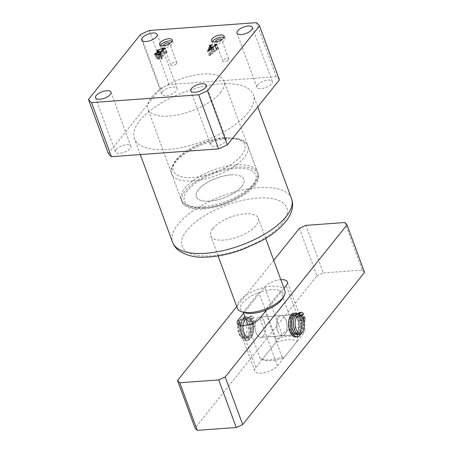 <?xml version="1.0" encoding="UTF-8"?>
<svg xmlns="http://www.w3.org/2000/svg" width="453" height="453" viewBox="0 0 453 453"><rect width="100%" height="100%" fill="white"/><g stroke="black" fill="none" stroke-linecap="round" stroke-linejoin="round"><path stroke-width="0.34" stroke-dasharray="2.27 1.7" d="M220.549 92.542A40.544 16.88 -20.2 0 0 223.969 81.07A40.544 16.88 -20.2 0 0 191.67 75.787A40.544 16.88 -20.2 0 0 151.291 97.599A40.544 16.88 -20.2 0 0 147.871 109.071A40.544 16.88 -20.2 0 0 180.169 114.354A40.544 16.88 -20.2 0 0 220.549 92.542M254.762 185.52A40.544 16.88 -20.2 0 0 258.182 174.048A40.544 16.88 -20.2 0 0 225.883 168.765A40.544 16.88 -20.2 0 0 185.498 190.577A40.544 16.88 -20.2 0 0 182.078 202.049A40.544 16.88 -20.2 0 0 214.377 207.338A40.544 16.88 -20.2 0 0 254.762 185.52M212.474 41.631A6.716 2.797 -20.2 0 0 212.31 42.922A6.716 2.797 -20.2 0 0 217.661 43.794A6.716 2.797 -20.2 0 0 224.348 40.181A6.716 2.797 -20.2 0 0 224.915 38.284A6.716 2.797 -20.2 0 0 223.958 37.406M215.724 41.84A3.165 1.319 -20.2 0 0 218.352 42.061A3.165 1.319 -20.2 0 0 221.319 40.402A3.165 1.319 -20.2 0 0 221.619 39.671M228.482 59.864A3.165 1.319 -20.2 0 0 228.748 58.969A3.165 1.319 -20.2 0 0 226.223 58.556A3.165 1.319 -20.2 0 0 223.069 60.26A3.165 1.319 -20.2 0 0 222.802 61.155A3.165 1.319 -20.2 0 0 225.328 61.568A3.165 1.319 -20.2 0 0 228.482 59.864M160.532 45.425A6.716 2.797 -20.2 0 0 160.368 46.716A6.716 2.797 -20.2 0 0 165.719 47.588A6.716 2.797 -20.2 0 0 172.406 43.975A6.716 2.797 -20.2 0 0 172.972 42.078A6.716 2.797 -20.2 0 0 172.015 41.2M163.776 45.64A3.165 1.319 -20.2 0 0 166.41 45.855A3.165 1.319 -20.2 0 0 169.377 44.196A3.165 1.319 -20.2 0 0 169.677 43.465M176.534 63.658A3.165 1.319 -20.2 0 0 176.8 62.763A3.165 1.319 -20.2 0 0 174.28 62.35A3.165 1.319 -20.2 0 0 171.126 64.054A3.165 1.319 -20.2 0 0 170.855 64.949A3.165 1.319 -20.2 0 0 173.38 65.362A3.165 1.319 -20.2 0 0 176.534 63.658M162.338 91.829A8.233 3.426 159.8 0 1 170.543 87.395A8.233 3.426 159.8 0 1 177.1 88.471A8.233 3.426 159.8 0 1 176.41 90.798A8.233 3.426 159.8 0 1 168.205 95.232A8.233 3.426 159.8 0 1 161.642 94.156A8.233 3.426 159.8 0 1 162.338 91.829M211.347 142.587A8.233 3.426 159.8 0 1 219.546 138.159A8.233 3.426 159.8 0 1 226.109 139.23A8.233 3.426 159.8 0 1 225.413 141.562A8.233 3.426 159.8 0 1 217.208 145.991A8.233 3.426 159.8 0 1 210.651 144.92A8.233 3.426 159.8 0 1 211.347 142.587M116.11 149.541A8.233 3.426 159.8 0 1 124.315 145.113A8.233 3.426 159.8 0 1 130.877 146.189A8.233 3.426 159.8 0 1 130.181 148.516A8.233 3.426 159.8 0 1 121.976 152.95A8.233 3.426 159.8 0 1 115.419 151.874A8.233 3.426 159.8 0 1 116.11 149.541M257.57 84.87A8.233 3.426 159.8 0 1 265.775 80.441A8.233 3.426 159.8 0 1 272.332 81.512A8.233 3.426 159.8 0 1 271.641 83.845A8.233 3.426 159.8 0 1 263.436 88.273A8.233 3.426 159.8 0 1 256.874 87.203A8.233 3.426 159.8 0 1 257.57 84.87M212.808 228.55A25.34 10.549 159.8 0 1 238.046 214.915A25.34 10.549 159.8 0 1 258.233 218.221A25.34 10.549 159.8 0 1 256.092 225.39A25.34 10.549 159.8 0 1 230.854 239.025A25.34 10.549 159.8 0 1 210.668 235.719A25.34 10.549 159.8 0 1 212.808 228.55M241.772 186.466A25.34 10.549 -20.2 0 0 243.912 179.297A25.34 10.549 -20.2 0 0 223.725 175.996A25.34 10.549 -20.2 0 0 198.488 189.631A25.34 10.549 -20.2 0 0 196.347 196.8A25.34 10.549 -20.2 0 0 216.534 200.101A25.34 10.549 -20.2 0 0 241.772 186.466M247.984 112.74A63.352 26.37 159.8 0 1 184.892 146.829A63.352 26.37 159.8 0 1 134.422 138.567A63.352 26.37 159.8 0 1 139.767 120.645A63.352 26.37 159.8 0 1 202.859 86.557A63.352 26.37 159.8 0 1 253.329 94.819A63.352 26.37 159.8 0 1 247.984 112.74M108.346 153.51L160.362 88.573A93.76 39.032 159.8 0 1 169.19 84.535L276.341 76.71A93.76 39.032 159.8 0 1 279.405 79.875M160.362 88.573L140.47 34.513M169.19 84.535L149.303 30.476M276.341 76.71L256.455 22.65M212.57 49.887L211.891 51.512L214.614 51.314L216.347 49.836L216.37 48.935L218.561 48.777L217.163 49.513L210.271 55.368L209.144 55.623L211.562 49.858L210.911 49.587L213.816 49.122L212.57 49.887L210.979 45.56M211.891 51.512L210.39 47.429M214.614 51.314L213.125 47.265M216.347 49.836L214.864 45.793M215.147 44.955L216.738 49.281L216.347 49.19L214.756 44.864M216.16 49.201L214.569 44.875M216.37 48.935L214.875 44.858M218.561 48.777L216.97 44.451M218.352 49.043L216.761 44.717M218.165 49.054L216.574 44.734M217.163 49.513L215.571 45.192M210.271 55.368L208.68 51.042M209.144 55.623L207.553 51.297M209.507 45.249L211.098 49.57L211.562 49.858L210.447 46.829M210.911 49.587L209.32 45.26M211.126 49.32L209.626 45.243M213.816 49.122L212.225 44.802M213.606 49.388L212.015 45.062M213.357 49.405L211.766 45.085M211.721 51.772L210.566 54.762L214.297 51.585L211.721 51.772L210.13 47.446M210.464 54.756L208.997 50.77M214.297 51.585L212.808 47.537M210.566 54.762L209.071 50.708M163.227 52.82L167.061 52.537L165.588 53.171L161.393 58.42L162.174 58.635L161.964 58.901L158.34 59.167L156.245 58.777L156.568 57.922L159.677 56.325L158.397 55.764L158.754 54.683L163.227 52.82L161.721 48.737M167.061 52.537L165.47 48.216M166.846 52.803L165.254 48.482M166.364 52.837L164.773 48.516M165.588 53.171L163.997 48.85M160.266 54.587L161.766 58.669L161.393 58.42L159.801 54.094M162.174 58.635L160.583 54.315M161.964 58.901L160.373 54.575M158.34 59.167L156.749 54.841M156.568 57.922L155.436 54.841M159.677 56.325L158.159 52.203M158.754 54.683L157.746 51.942M160.656 56.336L157.746 57.825L157.457 58.562L158.901 58.879L160.368 58.494L162.185 56.223L160.656 56.336L159.065 52.01M163.284 49.739L164.575 53.244L163.182 53.075L159.852 54.677L159.439 55.691L162.401 55.957L164.575 53.244L162.672 48.669M163.182 53.075L161.591 48.748M162.401 55.957L161.109 52.457M161.013 56.059L159.513 51.976M159.852 54.677L158.261 50.357M157.746 57.825L156.155 53.499M162.185 56.223L160.9 52.724M160.368 58.494L158.963 54.683M159.603 58.822L158.103 54.745M158.901 58.879L157.395 54.796M285.05 334.297A10.136 5.232 85.8 0 0 286.738 322.74A10.136 5.232 85.8 0 0 281.132 315.537A10.136 5.232 85.8 0 0 278.686 316.998A10.136 5.232 85.8 0 0 277.004 328.555A10.136 5.232 85.8 0 0 282.604 335.758A10.136 5.232 85.8 0 0 285.05 334.297M263.408 335.877A10.136 5.232 85.8 0 0 265.09 324.32A10.136 5.232 85.8 0 0 259.484 317.117A10.136 5.232 85.8 0 0 257.044 318.578A10.136 5.232 85.8 0 0 255.356 330.135A10.136 5.232 85.8 0 0 260.962 337.338A10.136 5.232 85.8 0 0 263.408 335.877M262.417 359.206L260.316 358.668A22.809 9.496 -20.2 0 0 261.472 359.138A22.809 9.496 -20.2 0 0 281.964 357.089L284.059 357.627A20.272 8.437 159.8 0 1 264.218 360.073A20.272 8.437 159.8 0 1 262.417 359.206L275.537 342.819A20.272 8.437 159.8 0 1 288.204 339.727A20.272 8.437 159.8 0 1 297.179 341.239L297.683 337.451A22.809 9.496 -20.2 0 0 288.459 336.256A22.809 9.496 -20.2 0 0 276.041 339.037L258.935 292.547A22.809 9.496 159.8 0 1 271.353 289.767A22.809 9.496 159.8 0 1 280.583 290.962L264.858 310.594M297.683 337.451L280.583 290.962A22.809 9.496 159.8 0 1 282.429 298.652M244.371 312.649A22.809 9.496 159.8 0 1 243.216 312.179A22.809 9.496 159.8 0 1 258.935 292.547L243.25 312.27M284.88 290.656A25.34 10.549 -20.2 0 0 271.607 286.29A25.34 10.549 -20.2 0 0 246.823 294.71A25.34 10.549 -20.2 0 0 237.321 308.159M230.634 174.932A25.34 10.549 -20.2 0 0 205.849 183.352A25.34 10.549 -20.2 0 0 196.347 196.8A25.34 10.549 -20.2 0 0 209.626 201.166A25.34 10.549 -20.2 0 0 234.411 192.746A25.34 10.549 -20.2 0 0 243.912 179.297A25.34 10.549 -20.2 0 0 230.634 174.932M260.316 358.668L247.91 324.948M281.964 357.089L265.254 311.675M276.041 339.037L275.537 342.819M297.179 341.239L284.059 357.627M301.2 316.126A10.136 5.232 -94.2 0 1 302.377 332.259M242.944 319.909A8.867 4.581 -94.2 0 1 246.942 330.537A8.867 4.581 -94.2 0 1 241.789 337.151A8.867 4.581 -94.2 0 1 240.13 335.792A8.867 4.581 -94.2 0 1 239.099 321.675A8.867 4.581 -94.2 0 1 242.944 319.909M242.791 338.306A10.136 5.232 85.8 0 0 244.19 338.561A10.136 5.232 85.8 0 0 248.72 329.416A10.136 5.232 85.8 0 0 244.11 318.601A10.136 5.232 85.8 0 0 242.712 318.346A10.136 5.232 85.8 0 0 239.716 320.616A10.136 5.232 85.8 0 0 240.894 336.749A10.136 5.232 85.8 0 0 242.791 338.306M244.677 337.434A9.377 4.841 85.8 0 0 245.973 337.672A9.377 4.841 85.8 0 0 250.164 329.212A9.377 4.841 85.8 0 0 245.9 319.206A9.377 4.841 85.8 0 0 244.609 318.969A9.377 4.841 85.8 0 0 240.413 327.428A9.377 4.841 85.8 0 0 244.677 337.434M247.706 337.213A9.377 4.841 85.8 0 0 249.003 337.445A9.377 4.841 85.8 0 0 253.199 328.991A9.377 4.841 85.8 0 0 248.929 318.986A9.377 4.841 85.8 0 0 247.638 318.748A9.377 4.841 85.8 0 0 243.442 327.208A9.377 4.841 85.8 0 0 247.706 337.213M247.661 337.949A10.136 5.232 85.8 0 0 249.059 338.204A10.136 5.232 85.8 0 0 253.589 329.059A10.136 5.232 85.8 0 0 248.98 318.244A10.136 5.232 85.8 0 0 247.581 317.989A10.136 5.232 85.8 0 0 243.051 327.134A10.136 5.232 85.8 0 0 247.661 337.949M293.114 334.631A10.136 5.232 85.8 0 0 294.512 334.886A10.136 5.232 85.8 0 0 299.042 325.741A10.136 5.232 85.8 0 0 294.433 314.926A10.136 5.232 85.8 0 0 293.034 314.671A10.136 5.232 85.8 0 0 288.499 323.816A10.136 5.232 85.8 0 0 293.114 334.631M293.159 333.889A9.377 4.841 85.8 0 0 294.456 334.127A9.377 4.841 85.8 0 0 298.646 325.667A9.377 4.841 85.8 0 0 294.382 315.662A9.377 4.841 85.8 0 0 293.091 315.424A9.377 4.841 85.8 0 0 288.895 323.884A9.377 4.841 85.8 0 0 293.159 333.889M296.188 333.668A9.377 4.841 85.8 0 0 297.485 333.906A9.377 4.841 85.8 0 0 301.675 325.447A9.377 4.841 85.8 0 0 297.411 315.441A9.377 4.841 85.8 0 0 296.12 315.203A9.377 4.841 85.8 0 0 291.925 323.663A9.377 4.841 85.8 0 0 296.188 333.668M297.542 334.665A10.136 5.232 85.8 0 0 302.072 325.52A10.136 5.232 85.8 0 0 297.462 314.705A10.136 5.232 85.8 0 0 296.064 314.444M244.631 338.17A10.136 5.232 85.8 0 0 246.03 338.425A10.136 5.232 85.8 0 0 250.56 329.28A10.136 5.232 85.8 0 0 245.951 318.465A10.136 5.232 85.8 0 0 244.552 318.21A10.136 5.232 85.8 0 0 240.016 327.355A10.136 5.232 85.8 0 0 244.631 338.17M242.508 334.076A11.404 5.889 85.8 0 0 251.443 336.992A11.404 5.889 85.8 0 0 251.964 322.276A11.404 5.889 85.8 0 0 250.113 318.844A11.404 5.889 85.8 0 0 242.757 319.875A11.404 5.889 85.8 0 0 242.508 334.076M252.525 322.847A10.136 5.232 -94.2 0 1 252.055 335.933A10.136 5.232 -94.2 0 1 249.059 338.204A10.136 5.232 -94.2 0 1 244.116 333.346A10.136 5.232 -94.2 0 1 247.581 317.989A10.136 5.232 -94.2 0 1 250.877 319.801A10.136 5.232 -94.2 0 1 252.525 322.847M299.58 318.793A11.404 5.889 -94.2 0 1 299.331 333A11.404 5.889 -94.2 0 1 291.975 334.031A11.404 5.889 -94.2 0 1 290.124 330.599A11.404 5.889 -94.2 0 1 290.65 315.883A11.404 5.889 -94.2 0 1 299.58 318.793M289.569 330.022A10.136 5.232 85.8 0 0 291.217 333.074A10.136 5.232 85.8 0 0 294.512 334.886A10.136 5.232 85.8 0 0 297.972 319.529A10.136 5.232 85.8 0 0 293.034 314.671A10.136 5.232 85.8 0 0 290.039 316.941A10.136 5.232 85.8 0 0 289.569 330.022M277.666 330.894A10.136 5.232 85.8 0 0 282.604 335.758A10.136 5.232 85.8 0 0 286.07 320.401A10.136 5.232 85.8 0 0 281.132 315.537A10.136 5.232 85.8 0 0 277.666 330.894M264.427 321.981A10.136 5.232 -94.2 0 1 260.962 337.338A10.136 5.232 -94.2 0 1 256.024 332.474A10.136 5.232 -94.2 0 1 259.484 317.117A10.136 5.232 -94.2 0 1 264.427 321.981M344.812 222.525L362.315 270.096L323.351 272.938L305.849 225.368M299.422 228.312L316.924 275.883L195.056 428.045M273.742 260.373L236.738 306.573M280.843 279.682A12.673 5.272 -20.2 0 0 264.603 287.043L243.612 313.261M266.675 309.903L284.003 288.267M277.485 365.831L303.753 333.034A12.673 5.272 -20.2 0 0 304.818 329.45A12.673 5.272 -20.2 0 0 294.727 327.796A12.673 5.272 -20.2 0 0 282.106 334.614L255.843 367.411A12.673 5.272 -20.2 0 0 254.773 370.996A12.673 5.272 -20.2 0 0 264.869 372.643A12.673 5.272 -20.2 0 0 277.485 365.831L259.982 318.261M316.924 275.883L323.351 272.938M362.315 270.096L364.54 272.4M249.818 324.812A9.377 4.841 -94.2 0 1 248.448 336.302A9.377 4.841 -94.2 0 1 246.189 337.655A9.377 4.841 -94.2 0 1 241.007 330.99A9.377 4.841 -94.2 0 1 242.565 320.299A9.377 4.841 -94.2 0 1 244.824 318.952A9.377 4.841 -94.2 0 1 248.867 322.213L249.914 320.905A1.523 0.787 -94.2 0 1 250.067 318.821A1.523 0.787 -94.2 0 1 250.435 318.601A1.523 0.787 -94.2 0 1 251.177 319.331L252.225 318.017A4.054 2.095 85.8 0 0 250.249 316.075A4.054 2.095 85.8 0 0 249.275 316.658A4.054 2.095 85.8 0 0 249.008 317.055A4.054 2.095 -94.2 0 1 247.768 318.04A4.054 2.095 -94.2 0 1 246.885 317.746A11.886 6.138 85.8 0 0 244.292 316.885A11.886 6.138 85.8 0 0 241.426 318.595A11.886 6.138 85.8 0 0 239.456 332.145A11.886 6.138 85.8 0 0 246.024 340.588A11.886 6.138 85.8 0 0 248.89 338.878A11.886 6.138 85.8 0 0 251.341 329.852A4.054 2.095 -94.2 0 1 252.174 326.777A4.054 2.095 -94.2 0 1 252.474 326.471A4.054 2.095 85.8 0 0 253.182 320.611L252.128 321.924A1.523 0.787 -94.2 0 1 251.613 324.229A1.523 0.787 -94.2 0 1 250.871 323.499L249.818 324.812L251.551 324.682A9.377 4.841 -94.2 0 1 250.181 336.177A9.377 4.841 -94.2 0 1 247.921 337.525A9.377 4.841 -94.2 0 1 242.734 330.866A9.377 4.841 -94.2 0 1 244.297 320.175A9.377 4.841 -94.2 0 1 246.557 318.827A9.377 4.841 -94.2 0 1 250.594 322.089L251.647 320.775A1.523 0.787 -94.2 0 1 251.8 318.691A1.523 0.787 -94.2 0 1 252.168 318.476A1.523 0.787 -94.2 0 1 252.91 319.206L253.957 317.893A4.054 2.095 85.8 0 0 251.981 315.945A4.054 2.095 85.8 0 0 251.007 316.534A4.054 2.095 85.8 0 0 250.741 316.93A4.054 2.095 -94.2 0 1 249.501 317.915A4.054 2.095 -94.2 0 1 248.618 317.621A11.886 6.138 85.8 0 0 246.024 316.755A11.886 6.138 85.8 0 0 243.159 318.47A11.886 6.138 85.8 0 0 241.183 332.015A11.886 6.138 85.8 0 0 247.757 340.463A11.886 6.138 85.8 0 0 250.622 338.748A11.886 6.138 85.8 0 0 253.074 329.727A4.054 2.095 -94.2 0 1 253.906 326.647A4.054 2.095 -94.2 0 1 254.207 326.347A4.054 2.095 85.8 0 0 254.914 320.486L253.861 321.8A1.523 0.787 -94.2 0 1 253.34 324.105A1.523 0.787 -94.2 0 1 252.604 323.374L251.551 324.682M249.914 320.905L251.647 320.775M252.225 318.017L253.957 317.893M250.871 323.499L252.604 323.374M252.128 321.924L253.861 321.8M253.182 320.611L254.914 320.486M251.177 319.331L252.91 319.206M248.867 322.213L250.594 322.089M302.304 317.547L301.698 318.306A1.523 0.787 -94.2 0 1 301.177 320.611A1.523 0.787 -94.2 0 1 300.435 319.88L299.382 321.188L301.115 321.064A9.377 4.841 -94.2 0 1 299.744 332.559A9.377 4.841 -94.2 0 1 297.485 333.906A9.377 4.841 -94.2 0 1 292.298 327.247A9.377 4.841 -94.2 0 1 293.861 316.556A9.377 4.841 -94.2 0 1 296.12 315.203A9.377 4.841 -94.2 0 1 300.163 318.47L301.211 317.157A1.523 0.787 -94.2 0 1 301.064 315.962M299.382 321.188A9.377 4.841 -94.2 0 1 298.012 332.683A9.377 4.841 -94.2 0 1 295.752 334.031A9.377 4.841 -94.2 0 1 290.571 327.372A9.377 4.841 -94.2 0 1 292.128 316.681A9.377 4.841 -94.2 0 1 294.388 315.333A9.377 4.841 -94.2 0 1 298.431 318.595L300.163 318.47M298.431 318.595L299.478 317.287L301.211 317.157M299.478 317.287A1.523 0.787 -94.2 0 1 299.631 315.197A1.523 0.787 -94.2 0 1 299.999 314.982A1.523 0.787 -94.2 0 1 300.741 315.713L301.103 315.684M300.741 315.713L301.789 314.399A4.054 2.095 85.8 0 0 299.812 312.451M301.789 314.399L303.521 314.274M295.588 336.97A11.886 6.138 85.8 0 0 298.453 335.254A11.886 6.138 85.8 0 0 300.905 326.234A4.054 2.095 -94.2 0 1 301.738 323.153A4.054 2.095 -94.2 0 1 302.038 322.853A4.054 2.095 85.8 0 0 302.746 316.992M298.17 313.991A4.054 2.095 -94.2 0 1 297.332 314.422A4.054 2.095 -94.2 0 1 296.449 314.127A11.886 6.138 85.8 0 0 293.861 313.261M300.996 333.889A11.886 6.138 85.8 0 0 302.638 326.109A4.054 2.095 -94.2 0 1 303.47 323.029A4.054 2.095 -94.2 0 1 303.77 322.729A4.054 2.095 85.8 0 0 304.093 322.394M300.435 319.88L302.168 319.75L301.115 321.064M301.698 318.306L302.717 318.233M303.459 319.914A1.523 0.787 -94.2 0 1 302.91 320.481A1.523 0.787 -94.2 0 1 302.168 319.75M291.517 198.612A63.352 26.37 -20.2 0 0 241.047 190.351A63.352 26.37 -20.2 0 0 177.955 224.439A63.352 26.37 -20.2 0 0 172.61 242.361M282.066 223.493A55.747 23.205 159.8 0 1 211.336 255.832A55.747 23.205 159.8 0 1 186.834 230.447A55.747 23.205 159.8 0 1 257.564 198.114A55.747 23.205 159.8 0 1 282.066 223.493M192.978 180.928A40.544 16.88 159.8 0 1 171.738 173.941A40.544 16.88 159.8 0 1 186.942 152.423A40.544 16.88 159.8 0 1 226.596 138.952A40.544 16.88 159.8 0 1 247.836 145.94A40.544 16.88 159.8 0 1 232.632 167.457A40.544 16.88 159.8 0 1 192.978 180.928M224.75 138.103A38.012 15.821 -20.2 0 0 176.528 160.147A38.012 15.821 -20.2 0 0 193.233 177.451A38.012 15.821 -20.2 0 0 241.455 155.407A38.012 15.821 -20.2 0 0 224.75 138.103M204.371 207.723A38.012 15.821 159.8 0 1 187.667 190.419A38.012 15.821 159.8 0 1 235.888 168.374A38.012 15.821 159.8 0 1 252.593 185.679A38.012 15.821 159.8 0 1 204.371 207.723M236.143 164.898A40.544 16.88 -20.2 0 0 196.489 178.369A40.544 16.88 -20.2 0 0 181.285 199.886A40.544 16.88 -20.2 0 0 202.525 206.874A40.544 16.88 -20.2 0 0 242.179 193.403A40.544 16.88 -20.2 0 0 257.383 171.885A40.544 16.88 -20.2 0 0 236.143 164.898M303.753 333.034L286.251 285.464M282.106 334.614L264.603 287.043M255.843 367.411L240.407 325.458M246.885 317.746L248.618 317.621M251.341 329.852L253.074 329.727M252.474 326.471L254.207 326.347M249.008 317.055L250.741 316.93M296.449 314.127L298.182 313.997M300.905 326.234L302.638 326.109M302.038 322.853L303.77 322.729M258.182 174.048L223.969 81.07M224.915 38.284L224.122 36.121M228.748 58.969L221.585 39.507M172.972 42.078L172.174 39.915M176.8 62.763L169.643 43.301M177.1 88.471L157.214 34.411M226.109 139.23L206.217 85.175M130.877 146.189L110.985 92.129M272.332 81.512L252.446 27.457M265.662 238.414L258.233 218.221M140.311 154.569L134.422 138.567M257.768 106.885L253.329 94.819M218.097 255.917L210.668 235.719M256.874 87.203L236.987 33.143M115.419 151.874L95.526 97.814M210.651 144.92L190.758 90.86M161.642 94.156L141.755 40.102M170.855 64.949L163.697 45.487M160.368 46.716L159.569 44.553M222.802 61.155L215.639 41.693M212.31 42.922L211.517 40.759M182.078 202.049L147.871 109.071M210.469 46.772L211.551 49.717M159.733 54.269L161.325 58.59M154.654 54.451L156.245 58.777M156.806 51.444L158.397 55.764M163.369 49.637L164.632 53.075M158.08 51.999L159.439 55.691M156.098 54.87L157.457 58.562M171.738 173.941C171.058 170.141 171.075 167.837 171.772 167.015L174.841 161.376C179.077 155.928 185.583 151.008 194.365 146.613C204.756 141.557 215.09 138.595 225.362 137.735L237.332 138.38L243.323 140.69C244.388 140.86 245.894 142.61 247.836 145.94L257.383 171.885C264.303 184.099 230.401 207.021 203.759 208.091C196.177 208.663 190.198 207.684 185.832 205.152C183.222 203.38 181.704 201.619 181.285 199.886L171.738 173.941M259.484 317.117L293.034 314.671L259.484 317.117M264.218 360.073L261.472 359.138M260.962 337.338L294.512 334.886L260.962 337.338M245.973 337.672L249.003 337.445M294.456 334.127L295.752 334.031M244.19 338.561L246.03 338.425M242.712 318.346L244.552 318.21M293.091 315.424L294.388 315.333M244.609 318.969L247.638 318.748M240.13 335.792L240.894 336.749M239.099 321.675L239.716 320.616M252.055 335.933L251.443 336.992M291.217 333.074L291.975 334.031M304.818 329.45L287.321 281.879M254.773 370.996L237.27 323.425M290.039 316.941L290.65 315.883M250.877 319.801L250.113 318.844M246.189 337.655L247.921 337.525M250.249 316.075L251.981 315.945M246.024 340.588L247.757 340.463M244.292 316.885L246.024 316.755M251.613 324.229L253.34 324.105M247.768 318.04L249.501 317.915M250.435 318.601L252.168 318.476M244.824 318.952L246.557 318.827M301.177 320.611L302.91 320.481M297.332 314.422L299.065 314.291M299.999 314.982L301.732 314.852"/><path stroke-width="0.68" d="M223.556 38.018A6.716 2.797 -20.2 0 0 224.122 36.121A6.716 2.797 -20.2 0 0 218.771 35.243A6.716 2.797 -20.2 0 0 212.083 38.856A6.716 2.797 -20.2 0 0 211.517 40.759A6.716 2.797 -20.2 0 0 216.868 41.636A6.716 2.797 -20.2 0 0 223.556 38.018M223.958 37.406A6.716 2.797 -20.2 0 0 218.216 37.78A6.716 2.797 -20.2 0 0 212.882 41.019A6.716 2.797 -20.2 0 0 212.474 41.631M221.619 39.671A3.165 1.319 -20.2 0 0 221.585 39.507A3.165 1.319 -20.2 0 0 219.065 39.094A3.165 1.319 -20.2 0 0 215.911 40.798A3.165 1.319 -20.2 0 0 215.639 41.693A3.165 1.319 -20.2 0 0 215.724 41.84M171.608 41.812A6.716 2.797 -20.2 0 0 172.174 39.915A6.716 2.797 -20.2 0 0 166.829 39.037A6.716 2.797 -20.2 0 0 160.141 42.65A6.716 2.797 -20.2 0 0 159.569 44.553A6.716 2.797 -20.2 0 0 164.92 45.43A6.716 2.797 -20.2 0 0 171.608 41.812M172.015 41.2A6.716 2.797 -20.2 0 0 166.274 41.574A6.716 2.797 -20.2 0 0 160.934 44.813A6.716 2.797 -20.2 0 0 160.532 45.425M169.677 43.465A3.165 1.319 -20.2 0 0 169.643 43.301A3.165 1.319 -20.2 0 0 167.117 42.888A3.165 1.319 -20.2 0 0 163.963 44.592A3.165 1.319 -20.2 0 0 163.697 45.487A3.165 1.319 -20.2 0 0 163.776 45.64M156.517 36.744A8.233 3.426 -20.2 0 0 157.214 34.411A8.233 3.426 -20.2 0 0 150.651 33.341A8.233 3.426 -20.2 0 0 142.452 37.769A8.233 3.426 -20.2 0 0 141.755 40.102A8.233 3.426 -20.2 0 0 148.312 41.172A8.233 3.426 -20.2 0 0 156.517 36.744M205.526 87.503A8.233 3.426 -20.2 0 0 206.217 85.175A8.233 3.426 -20.2 0 0 199.66 84.099A8.233 3.426 -20.2 0 0 191.455 88.533A8.233 3.426 -20.2 0 0 190.758 90.86A8.233 3.426 -20.2 0 0 197.321 91.936A8.233 3.426 -20.2 0 0 205.526 87.503M110.289 94.456A8.233 3.426 -20.2 0 0 110.985 92.129A8.233 3.426 -20.2 0 0 104.428 91.053A8.233 3.426 -20.2 0 0 96.223 95.487A8.233 3.426 -20.2 0 0 95.526 97.814A8.233 3.426 -20.2 0 0 102.089 98.89A8.233 3.426 -20.2 0 0 110.289 94.456M251.749 29.785A8.233 3.426 -20.2 0 0 252.446 27.457A8.233 3.426 -20.2 0 0 245.883 26.382A8.233 3.426 -20.2 0 0 237.683 30.815A8.233 3.426 -20.2 0 0 236.987 33.143A8.233 3.426 -20.2 0 0 243.55 34.218A8.233 3.426 -20.2 0 0 251.749 29.785M210.979 45.56L210.3 47.186L213.023 46.987L214.756 45.51L214.779 44.615L216.97 44.451L215.571 45.192L208.68 51.042L207.553 51.297L209.971 45.532L209.32 45.26L212.225 44.802L210.979 45.56M215.317 45.408L214.756 44.864M210.447 46.829L209.507 45.249M207.502 90.759L259.512 25.821A93.76 39.032 159.8 0 0 256.455 22.65L149.303 30.476A93.76 39.032 159.8 0 0 140.47 34.513L88.46 99.456A93.76 39.032 159.8 0 0 91.517 102.621L198.669 94.796A93.76 39.032 159.8 0 0 207.502 90.759L227.389 144.818L279.405 79.875L259.512 25.821M161.636 48.494L165.47 48.216L163.997 48.85L159.801 54.094L160.583 54.315L160.373 54.575L156.749 54.841L154.654 54.451L154.977 53.601L158.086 51.999L156.806 51.444L157.163 50.357L161.721 48.737M159.801 54.094L160.266 54.587M227.389 144.818A93.76 39.032 159.8 0 1 218.561 148.856L198.669 94.796M88.46 99.456L108.346 153.51A93.76 39.032 159.8 0 0 111.41 156.681L218.561 148.856M111.41 156.681L91.517 102.621M214.864 45.793L214.756 45.51M210.13 47.446L208.873 50.43L212.706 47.259L210.13 47.446M208.997 50.77L208.873 50.43M155.436 54.841L154.977 53.601M157.746 51.942L157.163 50.357M162.672 48.669L161.591 48.748L158.261 50.357L157.848 51.365L160.809 51.631L162.984 48.918L162.672 48.669L163.284 49.739M161.109 52.457L160.809 51.631M159.065 52.01L156.155 53.499L155.866 54.235L157.31 54.553L158.776 54.167L160.594 51.897L159.065 52.01M160.9 52.724L160.594 51.897M158.963 54.683L158.776 54.167M283.912 296.16L282.429 298.652A22.809 9.496 159.8 0 1 264.858 310.594A22.809 9.496 159.8 0 1 252.44 313.374A22.809 9.496 159.8 0 1 244.371 312.649L241.625 311.721A25.34 10.549 -20.2 0 0 250.594 312.525A25.34 10.549 -20.2 0 0 283.912 296.16A25.34 10.549 -20.2 0 0 284.88 290.656L265.662 238.414M218.097 255.917L237.321 308.159A25.34 10.549 -20.2 0 0 241.625 311.721M247.91 324.948L243.25 312.27M265.254 311.675L264.858 310.594M299.144 332.966A8.867 4.581 85.8 0 0 302.995 331.2A8.867 4.581 85.8 0 0 301.964 317.083A8.867 4.581 85.8 0 0 300.305 315.718A8.867 4.581 85.8 0 0 295.146 322.338A8.867 4.581 85.8 0 0 299.144 332.966M302.995 331.2L302.377 332.259A10.136 5.232 -94.2 0 1 299.382 334.529A10.136 5.232 -94.2 0 1 297.983 334.274A10.136 5.232 -94.2 0 1 293.368 323.459A10.136 5.232 -94.2 0 1 297.904 314.314A10.136 5.232 -94.2 0 1 299.303 314.569A10.136 5.232 -94.2 0 1 301.2 316.126L301.964 317.083M297.904 314.314L296.064 314.444A10.136 5.232 85.8 0 0 291.534 323.589A10.136 5.232 85.8 0 0 296.143 334.41A10.136 5.232 85.8 0 0 297.542 334.665L299.382 334.529M179.779 382.779L197.281 430.35L195.056 428.045L177.553 380.475L179.779 382.779L218.737 379.931L225.169 376.992L347.038 224.83L344.812 222.525L305.849 225.368L299.422 228.312L273.742 260.373M197.281 430.35L236.239 427.502L218.737 379.931M225.169 376.992L242.672 424.563L364.54 272.4L347.038 224.83M236.738 306.573L177.553 380.475M284.003 288.267L286.251 285.464A12.673 5.272 -20.2 0 0 287.321 281.879A12.673 5.272 -20.2 0 0 280.843 279.682M243.612 313.261L238.34 319.841A12.673 5.272 -20.2 0 0 237.27 323.425A12.673 5.272 -20.2 0 0 247.366 325.073A12.673 5.272 -20.2 0 0 259.982 318.261L266.675 309.903M242.672 424.563L236.239 427.502M301.064 315.962A1.523 0.787 -94.2 0 1 301.364 315.073A1.523 0.787 -94.2 0 1 301.732 314.852A1.523 0.787 -94.2 0 1 302.474 315.582L303.521 314.274A4.054 2.095 85.8 0 0 301.545 312.327A4.054 2.095 85.8 0 0 300.571 312.91A4.054 2.095 85.8 0 0 300.305 313.312A4.054 2.095 -94.2 0 1 299.065 314.291A4.054 2.095 -94.2 0 1 298.182 313.997A11.886 6.138 85.8 0 0 295.588 313.136A11.886 6.138 85.8 0 0 292.723 314.846A11.886 6.138 85.8 0 0 290.747 328.397A11.886 6.138 85.8 0 0 297.321 336.839A11.886 6.138 85.8 0 0 300.186 335.129A11.886 6.138 85.8 0 0 300.996 333.889M301.545 312.327L299.812 312.451A4.054 2.095 85.8 0 0 298.838 313.04A4.054 2.095 85.8 0 0 298.572 313.436A4.054 2.095 -94.2 0 1 298.17 313.991M295.588 313.136L293.861 313.261A11.886 6.138 85.8 0 0 290.99 314.977A11.886 6.138 85.8 0 0 289.02 328.521A11.886 6.138 85.8 0 0 295.588 336.97L297.321 336.839M302.717 318.233L303.425 318.176A1.523 0.787 -94.2 0 1 303.459 319.914M302.304 317.547L302.746 316.992L304.478 316.868L303.425 318.176M304.093 322.394A4.054 2.095 85.8 0 0 304.478 316.868M301.103 315.684L302.474 315.582M291.517 198.612C292.638 201.772 292.887 205.005 292.27 208.318C291.324 213.018 289.105 217.497 285.611 221.76C279.733 228.935 271.415 235.447 260.656 241.302L242.485 249.478C230.198 253.94 218.437 256.472 207.214 257.061C195.928 258 186.302 255.724 178.329 250.237C175.713 248.119 173.805 245.492 172.61 242.361A63.352 26.37 -20.2 0 0 223.08 250.617A63.352 26.37 -20.2 0 0 286.171 216.534A63.352 26.37 -20.2 0 0 291.517 198.612L257.768 106.885M240.407 325.458L238.34 319.841M298.572 313.436L300.305 313.312M172.61 242.361L140.311 154.569M209.96 45.391L210.469 46.772M159.733 54.269L159.858 54.615M163.04 48.754L163.369 49.637M157.848 51.365L158.08 51.999M155.866 54.235L156.098 54.87"/></g></svg>
